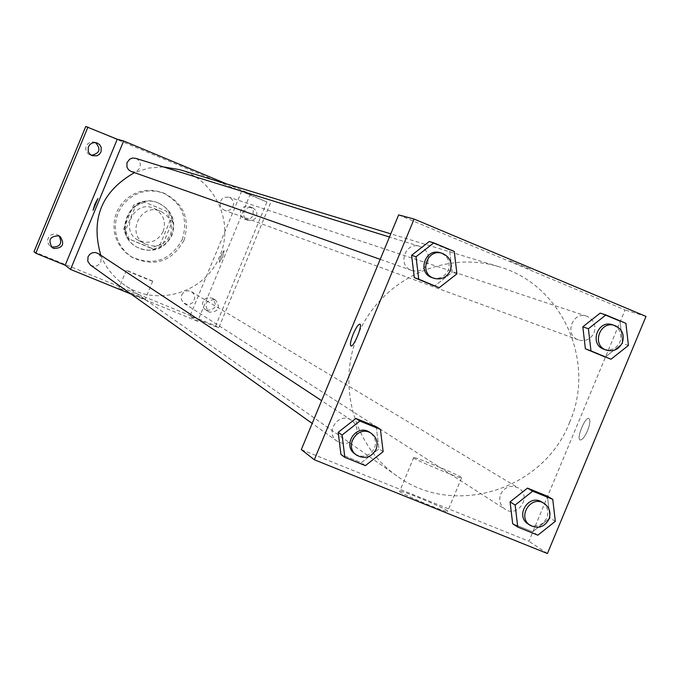 <?xml version="1.0" encoding="UTF-8"?>
<svg xmlns="http://www.w3.org/2000/svg" width="680" height="680" viewBox="0 0 680 680"><rect width="100%" height="100%" fill="white"/><g stroke="black" fill="none" stroke-linecap="round" stroke-linejoin="round"><path stroke-width="0.51" stroke-dasharray="3.4 2.55" d="M170.323 234.889C173.51 224.485 170.374 216.665 160.922 211.42C141.032 201.807 125.247 234.218 145.078 243.95C156.094 248.353 164.509 245.335 170.323 234.889M163.208 231.447C166.328 221.238 163.251 213.562 153.969 208.42C134.453 198.976 118.957 230.783 138.431 240.329C149.243 244.655 157.505 241.698 163.208 231.447M151.24 248.115L127.313 238.272L123.573 229.211L133.552 205.096L142.605 201.305L166.506 211.2L170.221 220.26L160.268 244.315L151.24 248.115L153.331 249.254L127.313 238.272M142.605 201.305L166.506 211.2M170.221 220.26L172.422 221.238L162.409 245.438L160.268 244.315M172.422 221.238L168.691 212.126M144.644 202.181L135.541 205.989L133.552 205.096M129.268 239.36L125.511 230.239L135.541 205.989M153.331 249.254L162.409 245.438M158.389 203.031L163.336 205.802L167.51 209.653L170.68 214.37L172.669 219.7L173.383 225.352L172.771 231.03L170.875 236.41L167.798 241.222L163.702 245.2L158.805 248.115L153.382 249.824L147.713 250.231L142.112 249.314L136.875 247.112C110.61 233.716 131.614 190.595 158.355 203.014L158.389 203.031M158.924 203.252L158.891 203.235C132.107 190.799 111.078 233.979 137.377 247.401C152.456 253.666 164.016 249.636 172.057 235.288C176.4 220.966 172.023 210.29 158.924 203.252L158.355 203.014M125.511 230.239L123.573 229.211M182.282 239.513C188.649 218.178 181.959 202.512 162.206 192.517L154.955 190.612L147.458 190.281L140.037 191.547L133.042 194.344L126.778 198.552L121.524 203.983L117.513 210.4L114.928 217.515L113.892 225.003L114.444 232.534L116.552 239.768L120.131 246.381L125.018 252.084L130.985 256.624C153.153 266.441 170.255 260.738 182.282 239.513M183.999 240.338C190.392 218.909 183.668 203.175 163.838 193.137L156.553 191.225L149.022 190.893L141.567 192.159L134.546 194.973L128.248 199.197L122.969 204.655L118.949 211.097L116.356 218.246L115.311 225.769L115.864 233.325L117.98 240.593L121.575 247.239L126.48 252.96L132.481 257.524C154.743 267.385 171.912 261.655 183.999 240.338M59.16 235.96L56.916 234.489L53.992 234.022L51.136 234.855L48.901 236.827L47.736 239.555L47.846 242.522L49.215 245.157L51.323 246.806M206.558 310.31C215.662 309.825 217.651 305.83 212.517 298.325L208.258 297.491L205.505 298.546L203.456 300.679L202.512 303.484L202.861 306.408L204.425 308.89L206.558 310.31M244.341 219.071L248.999 219.206L251.541 217.625L253.147 215.076L253.173 210.613L251.583 208.08L249.058 206.507L246.185 206.21L243.449 207.17L240.703 210.528L240.286 213.427L241.128 216.214L244.341 219.071M95.489 142.57L92.956 141.874L90.083 142.298L87.644 143.897L86.105 146.37L85.74 149.269L86.632 152.048L88.596 154.19L91.4 155.329M85.782 126.471L266.925 202.019L215.636 325.89L34 251.753M226.823 183.999L250.427 193.843L241.663 191.131L266.925 202.019M190.995 169.311L179.384 164.483L190.995 169.311M252.832 207.808L256.088 210.715L256.912 213.554L256.462 216.495L254.804 218.951L252.263 220.473L247.902 220.397L244.426 217.421L243.584 214.617L244.001 211.701L245.607 209.227L248.089 207.68L250.988 207.332L252.832 207.808M214.778 299.719L215.611 300.135C220.779 307.7 218.773 311.721 209.61 312.205L208.615 311.695C203.651 304.113 205.7 300.118 214.778 299.719M241.663 191.131L189.907 316.132L218.739 327.896L215.636 325.89M270.411 203.124L218.739 327.896M250.427 193.843L197.668 321.283L189.907 316.132M197.668 321.283L131.189 294.159M145.146 299.157C143.88 298.078 119.085 287.878 118.864 288.346C117.24 288.286 144.874 299.744 145.222 299.276L145.146 299.157M100.819 255.263C105.596 267.24 113.212 276.947 123.658 284.393C155.474 308.04 205.691 292.986 219.835 255.841C234.71 222.241 214.855 179.452 179.554 169.626M163.353 166.915L148.597 168.096L134.462 172.644M90.397 265.022C94.817 267.325 98.294 266.313 100.827 261.995L101.056 257.32L98.269 253.58M233.129 206.38L233.648 203.209L233.061 200.872L231.106 198.347L229.007 197.2L224.536 197.276L221.986 198.917L220.379 201.51L220.354 206.023L221.935 208.607L224.459 210.248L227.392 210.63L229.551 210.069L231.948 208.293L233.129 206.38M131.189 171.487L134.138 171.844L136.969 170.927L139.154 168.904L140.139 166.804L140.377 164.356L139.749 161.976L137.717 159.426L135.541 158.295M181.645 295.06C183.965 290.964 187.263 289.858 191.522 291.728L193.724 293.862L194.769 298.316L192.797 302.473L190.188 304.13L187.127 304.487L183.175 302.617L181.254 299.089L181.645 295.06M222.666 256.921L224.179 250.69L222.003 253.666L219.343 260.831L219.394 262.319L222.666 256.921L224.179 250.69L223.55 251.107L220.873 256.148L219.343 260.831L219.385 262.319L222.666 256.921M97.911 198.543L93.075 210.256M152.626 281.078L126.344 270.257C124.771 270.087 152.405 281.546 152.711 281.188L152.626 281.078M569.517 422.569C596.572 361.59 561.927 284.274 498.763 266.679C446.454 250.478 385.212 277.805 360.621 328.814C335.623 379.618 351.866 444.694 396.865 475.889C453.798 518.185 543.711 489.931 569.517 422.569M500.692 494.173C504.909 486.719 510.808 484.644 518.398 487.96C532.253 495.592 518.194 518.338 505.206 509.303C500.106 505.469 498.601 500.421 500.692 494.173M427.507 263.313C429.811 255.349 427.252 249.713 419.841 246.424C405.084 241.188 396.882 265.897 411.833 270.504C418.854 272.264 424.082 269.866 427.507 263.313M594.031 332.826C596.309 325.082 593.912 319.549 586.823 316.251C572.424 310.802 563.831 335.231 578.485 339.932C585.412 341.743 590.597 339.371 594.031 332.826M356.039 435.6C358.13 429.361 356.626 424.277 351.517 420.359C338.819 411.238 324.122 432.718 337.203 441.286C345.142 445.392 351.424 443.504 356.039 435.6M398.642 214.897L625.064 309.927L528.929 541.246L301.325 449.608M646 316.412L625.064 309.927M530.111 269.186L509.022 260.491L530.111 269.195M376.261 426.725L378.973 448.834L361.335 462.706L340.935 454.478L361.335 462.706L378.973 448.834L376.261 426.725M600.202 313.115L620.075 321.436L622.591 343.4L605.26 357.076L622.591 343.4L620.075 321.436L600.202 313.115M429.267 241.519L449.573 250.019L452.234 272.272L434.622 286.05L452.234 272.272L449.573 250.019L429.267 241.519M547.434 496.213L550.001 518.033L532.644 531.803L512.678 523.744L532.644 531.803L550.001 518.033L547.434 496.213M547.425 553.529L528.929 541.246M447.593 510.901C442.943 507.314 404.404 491.215 399.857 490.96C391.459 489.464 441.133 511.037 447.525 511.649L447.593 510.901M587.537 430.661C590.096 423.946 590.554 419.892 588.906 418.498C585.097 416.525 575.935 439.118 580.193 439.986C582.292 440.019 584.732 436.909 587.537 430.661C590.087 423.946 590.546 419.883 588.906 418.498C585.089 416.525 575.926 439.118 580.193 439.986C582.284 440.011 584.732 436.909 587.529 430.661M359.89 324.164C362.958 324.76 353.719 347.395 350.999 345.942L350.948 345.925M461.516 477.385C456.731 474.087 418.183 458.022 413.763 457.47C405.501 455.617 455.26 477.02 461.508 477.998L461.516 477.385M528.292 524.119C536.188 527.79 542.376 525.716 546.847 517.88C549.04 511.267 547.391 505.996 541.909 502.078M555.331 521.313L550.001 518.033M537.854 535.177L532.644 531.803M355.045 454.027C363.239 458.269 369.716 456.305 374.484 448.146C376.644 441.711 375.096 436.458 369.826 432.412M383.146 451.656L378.973 448.834M365.381 465.63L361.335 462.706M603.959 349.265C611.099 351.126 616.446 348.678 619.99 341.921C622.344 333.923 619.871 328.219 612.569 324.81M625.898 323.332L620.075 321.436M628.431 345.449L622.591 343.4M432.131 277.661C439.373 279.48 444.762 277.006 448.298 270.232C450.679 262.012 448.043 256.199 440.402 252.799M454.248 251.43L449.573 250.019M456.926 273.836L452.234 272.272M138.431 240.329L145.078 243.95M153.969 208.42L160.922 211.42M137.377 247.401L136.875 247.112M163.838 193.137L162.206 192.517M132.481 257.524L130.985 256.624M90.261 155.04L92.472 155.805M94.392 142.137L96.636 142.808M244.579 219.164L247.902 220.397M249.058 206.507L252.416 207.646M205.572 309.8L208.615 311.695M212.517 298.325L215.611 300.135M50.303 246.177L52.215 247.613M58.233 235.195L60.205 236.555M126.344 270.257L118.864 288.346M152.711 281.188L145.222 299.276M498.763 266.679L390.787 233.844M396.865 475.889L123.658 284.393M184.237 303.458L505.206 509.303M191.522 291.728L518.398 487.96M419.841 246.424L389.47 237.014M411.833 270.504L380.214 259.344M586.823 316.251L229.007 197.2M578.485 339.932L224.459 210.248M351.517 420.359L321.615 400.664M337.203 441.286L312.179 423.419M413.763 457.47L399.857 490.96M461.508 477.998L447.525 511.649"/><path stroke-width="1.02" d="M51.323 246.806L51.799 247.027C60.12 247.223 62.569 243.533 59.16 235.96M91.4 155.329C99.807 153.349 101.175 149.099 95.489 142.57M131.189 294.159L70.541 269.416L65.178 265.225L35.794 253.24L34 251.753L85.782 126.471L117.266 139.247L123.658 140.964L226.823 183.999M35.794 253.24L87.966 127.024M58.939 235.867L60.205 236.555C64.94 244.256 62.781 248.225 53.72 248.472L52.215 247.613C47.795 239.912 50.031 235.994 58.939 235.867M97.308 143.046L99.73 144.763L101.201 147.356L101.056 151.776L99.416 154.267L96.883 155.814L92.089 155.66L89.692 153.977L88.213 151.436L88.29 147.076L89.837 144.577L92.293 142.97L95.191 142.545L97.308 143.046M65.178 265.225L117.266 139.247M390.787 233.844L179.554 169.626L163.353 166.915M134.462 172.644C101.609 191.403 90.389 218.951 100.819 255.263M70.541 269.416L123.658 140.964M321.615 400.664L98.269 253.58L95.421 252.518L92.386 252.773L89.752 254.311L88.017 256.827L87.788 261.35L90.397 265.022L312.179 423.419M389.47 237.014L135.541 158.295L132.515 158.057L129.676 159.154L126.939 162.767L126.99 167.297L128.622 169.873L131.189 171.487L380.214 259.344M93.075 210.256L94.868 204.085L97.903 198.543L93.075 210.256L94.86 204.085L97.903 198.543M314.304 459.739L301.325 449.608L398.642 214.897L414.111 219.053L646 316.412L547.425 553.529L314.304 459.739L414.111 219.053M344.845 457.342L340.935 454.478L338.19 432.327L355.878 418.447L376.261 426.725L355.878 418.447L338.19 432.327L342.082 435.038L359.89 421.056L380.418 429.386L383.146 451.656L365.381 465.63L344.845 457.342L342.082 435.038M610.98 359.219L585.369 348.798L582.828 326.8L600.202 313.115L582.828 326.8L588.404 328.738L605.897 314.95L625.898 323.332L628.431 345.449L610.98 359.219L590.962 350.888L588.404 328.738M439.195 287.716L414.298 277.593L411.604 255.306L429.267 241.519L411.604 255.306L416.024 256.76L433.806 242.871L454.248 251.43L456.926 273.836L439.195 287.716L418.736 279.2L416.024 256.76M517.752 527.068L512.678 523.744L510.077 501.883L527.485 488.113L547.434 496.213L527.485 488.113L510.077 501.883L515.142 505.053L532.661 491.181L552.746 499.333L555.331 521.313L537.854 535.177L517.752 527.068L515.142 505.053M350.948 345.925C349.868 344.666 350.642 340.671 353.26 333.957C356.048 327.573 358.25 324.309 359.865 324.156C363.001 324.624 353.727 347.395 350.99 345.933C349.843 344.769 350.6 340.774 353.26 333.957C356.056 327.573 358.258 324.309 359.865 324.156L359.89 324.164M544.025 503.344L541.909 502.078C528.658 493.374 514.615 516.103 528.292 524.119L530.366 525.444C538.288 529.134 544.493 527.051 548.981 519.197C551.174 512.567 549.525 507.28 544.025 503.344C530.74 494.623 516.656 517.42 530.366 525.444M532.661 491.181L527.485 488.113M552.746 499.333L547.434 496.213M512.678 523.744L510.077 501.883M371.475 433.5L369.826 432.412C356.728 423.002 341.555 445.196 355.045 454.027L356.651 455.175C364.871 459.425 371.365 457.462 376.142 449.276C378.309 442.816 376.754 437.554 371.475 433.5C358.343 424.065 343.12 446.318 356.651 455.175M359.89 421.056L355.878 418.447M380.418 429.386L376.261 426.725M340.935 454.478L338.19 432.327M614.881 325.584L612.569 324.81C597.729 319.2 588.854 344.42 603.959 349.265L606.254 350.106C613.411 351.968 618.766 349.52 622.327 342.745C624.69 334.721 622.208 329.001 614.881 325.584C600.006 319.957 591.107 345.245 606.254 350.106M605.897 314.95L600.202 313.115M605.26 357.076L585.369 348.798L582.828 326.8M590.962 350.888L585.369 348.798M442.255 253.368L440.402 252.799C425.187 247.401 416.704 272.909 432.131 277.661L433.959 278.307C441.218 280.126 446.624 277.644 450.168 270.861C452.557 262.607 449.922 256.776 442.255 253.368C426.998 247.953 418.489 273.547 433.959 278.307M433.806 242.871L429.267 241.519M434.622 286.05L414.298 277.593L411.604 255.306M418.736 279.2L414.298 277.593"/></g></svg>

